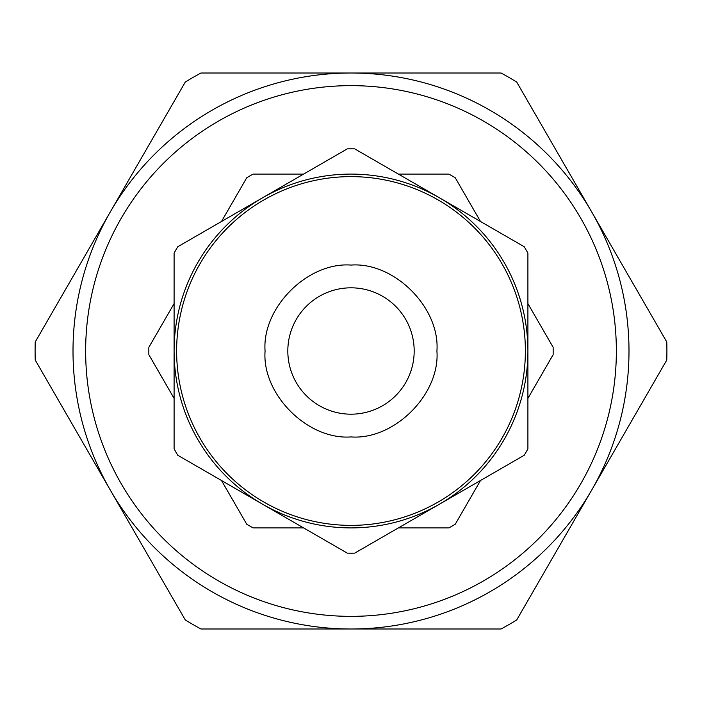 <?xml version="1.0" encoding="UTF-8"?>
<svg xmlns="http://www.w3.org/2000/svg" width="702" height="702" viewBox="0 0 702 702"><rect width="100%" height="100%" fill="white"/><g stroke="black" fill="none" stroke-linecap="round" stroke-linejoin="round"><path stroke-width="1.05" d="M35.232 360.056A315.9 315.9 0 0 1 35.232 341.944L185.275 82.064A315.9 315.9 0 0 1 200.956 73.008L351 73.008A277.992 277.992 0 0 1 628.992 351A277.992 277.992 0 0 1 351 628.992L501.044 628.992A315.9 315.9 0 0 0 516.725 619.936L666.768 360.056A315.9 315.9 0 0 0 666.768 341.944L516.725 82.064A315.9 315.9 0 0 0 501.044 73.008L351 73.008A277.992 277.992 0 0 0 73.008 351A277.992 277.992 0 0 0 351 628.992L200.956 628.992A315.9 315.9 0 0 1 185.275 619.936L35.232 360.056M616.356 351A265.356 265.356 0 0 0 351 85.644A265.356 265.356 0 0 0 85.644 351A265.356 265.356 0 0 0 351 616.356A265.356 265.356 0 0 0 616.356 351M287.82 351A63.18 63.18 0 0 1 351 287.82A63.18 63.18 0 0 1 414.18 351A63.18 63.18 0 0 1 351 414.18A63.18 63.18 0 0 1 287.82 351M525.377 351A174.377 174.377 0 0 0 351 176.623A174.377 174.377 0 0 0 176.623 351A174.377 174.377 0 0 0 351 525.377A174.377 174.377 0 0 0 525.377 351A174.377 174.377 0 0 0 351 176.623A174.377 174.377 0 0 0 176.623 351A174.377 174.377 0 0 0 351 525.377A174.377 174.377 0 0 0 525.377 351M174.096 398.403L148.859 354.685A202.176 202.176 0 0 1 148.859 347.315L174.096 303.597M527.904 303.597L553.141 347.315A202.176 202.176 0 0 1 553.141 354.685L527.904 398.403M262.548 504.203A176.904 176.904 0 0 0 527.904 351A176.904 176.904 0 0 0 262.548 197.797A176.904 176.904 0 0 0 262.548 504.203L347.315 553.141A202.176 202.176 0 0 0 354.685 553.141L524.218 455.265A202.176 202.176 0 0 0 527.904 448.876L527.904 253.124A202.176 202.176 0 0 0 524.218 246.735L354.685 148.859A202.176 202.176 0 0 0 347.315 148.859L177.781 246.735A202.176 202.176 0 0 0 174.096 253.124L174.096 448.876A202.176 202.176 0 0 0 177.781 455.265L262.548 504.203M303.597 527.904L253.124 527.904A202.176 202.176 0 0 1 246.735 524.218L221.499 480.501M221.499 221.499L246.735 177.781A202.176 202.176 0 0 1 253.124 174.096L303.597 174.096M398.403 174.096L448.876 174.096A202.176 202.176 0 0 1 455.265 177.781L480.501 221.499M480.501 480.501L455.265 524.218A202.176 202.176 0 0 1 448.876 527.904L398.403 527.904M436.925 351C440.198 307.739 394.27 261.802 351 265.075C307.739 261.802 261.793 307.722 265.075 351C261.802 394.261 307.73 440.198 351 436.925C394.261 440.198 440.207 394.278 436.925 351"/></g></svg>
